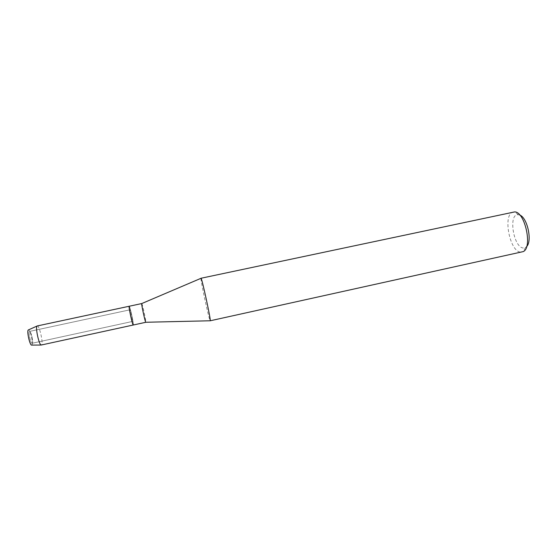 <?xml version="1.0" encoding="UTF-8"?>
<svg xmlns="http://www.w3.org/2000/svg" width="557" height="557" viewBox="0 0 557 557"><rect width="100%" height="100%" fill="white"/><g stroke="black" fill="none" stroke-linecap="round" stroke-linejoin="round"><path stroke-width="0.42" stroke-dasharray="2.79 2.09" d="M32.278 343.189L32.146 343.265C30.781 343.899 28.128 332.202 29.465 331.464L29.584 331.408C30.941 330.816 33.573 342.311 32.278 343.189L32.146 343.265C30.781 343.899 28.128 332.202 29.465 331.464L29.584 331.408C30.941 330.816 33.573 342.311 32.278 343.189M31.902 345.006L31.902 345.006C33.538 343.878 30.28 329.438 28.491 329.897C30.28 329.438 33.538 343.878 31.902 345.006M132.531 321.389L132.489 321.445C132.1 321.862 129.572 310.367 129.941 309.845L129.976 309.803C130.373 309.427 132.865 320.735 132.531 321.389L132.489 321.445C132.1 321.862 129.572 310.367 129.941 309.845L129.976 309.803C130.373 309.427 132.865 320.735 132.531 321.389M141.77 303.551C142.348 303.621 146.171 321.166 145.837 322.197L145.816 322.266M133.318 324.933C133.854 323.805 129.844 305.64 129.196 306.232C129.844 305.64 133.854 323.805 133.318 324.933L133.262 325.016M200.98 278.312C200.36 279.426 208.715 318.263 210.08 320.63L210.226 320.818M513.394 211.98C502.407 213.498 509.537 251.987 520.774 252.14L522.062 252.063M519.841 215.086L517.982 214.668C508.047 214.201 513.638 247.949 523.448 247.997L525.516 247.524L526.65 246.57M37.256 325.949C39.324 325.051 43.537 343.488 41.594 344.936L41.392 345.062M32.146 343.265L132.489 321.445L32.146 343.265M518.414 214.689L514.668 211.911M525.516 247.524L523.253 251.597M29.584 331.408L129.976 309.803L29.584 331.408"/><path stroke-width="0.84" d="M28.275 329.995C26.673 330.949 29.688 344.874 31.54 345.089L31.777 345.082C30.064 346.217 26.534 330.928 28.296 329.974L37.256 325.949L141.77 303.551M145.816 322.266L145.753 322.266C145.154 322.085 141.29 304.275 141.708 303.593L141.743 303.537M133.318 324.933L133.262 325.016C132.629 325.72 128.528 307.067 129.147 306.287L129.147 306.287C128.528 307.067 132.629 325.72 133.262 325.016L145.795 322.287M201.014 278.249L514.668 211.911C525.007 211.653 532.771 247.559 523.253 251.597L210.261 320.769C211.068 320.421 202.107 278.911 201.091 278.312L200.98 278.312M526.65 246.57C532.429 241.09 527.368 217.69 519.841 215.086M133.262 325.016L41.169 345.041C38.976 344.783 35.175 327.196 37.068 326.054M145.753 322.266L210.261 320.769M141.715 303.572L201.063 278.277M31.54 345.089L41.169 345.041"/></g></svg>
